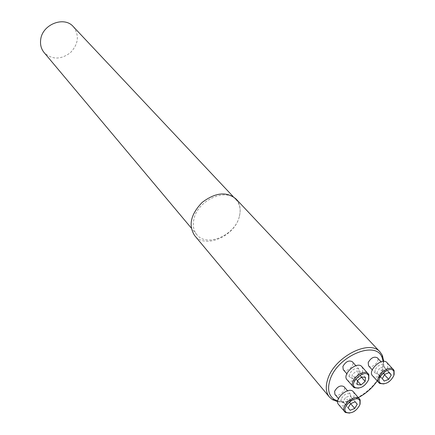 <?xml version="1.0" encoding="UTF-8"?>
<svg xmlns="http://www.w3.org/2000/svg" width="435" height="435" viewBox="0 0 435 435"><rect width="100%" height="100%" fill="white"/><g stroke="black" fill="none" stroke-linecap="round" stroke-linejoin="round"><path stroke-width="0.33" stroke-dasharray="2.17 1.63" d="M343.237 369.679C346.14 373.426 355.623 365.025 352.263 361.681M337.739 401.026C343.732 402.652 350.621 401.51 358.396 397.595M377.216 380.919C381.87 373.926 383.866 367.423 383.191 361.398M334.917 394.376C337.674 398.085 347.157 389.939 343.949 386.623M368.537 365.802C371.425 369.391 380.652 360.968 377.324 357.782M383.752 361.376L382.147 370.832C376.46 388.265 352.442 405.007 337.685 401.646M235.944 198.898C239.941 203.428 241.099 209.191 239.419 216.19C235.183 236.118 204.972 249.396 194.592 235.498M341.149 399.053L341.442 402.109C344.884 403.767 348.016 402.19 350.849 397.383L350.55 394.284C347.097 392.653 343.965 394.24 341.149 399.053M353.378 391.804L354.269 394.007L353.867 396.861C351.931 403.327 341.475 408.59 338.56 404.528M360.098 404.104C358.032 408.769 354.547 411.771 349.637 413.109M350.621 403.647L349.577 402.418L352.067 398.199L350.034 395.768L345.482 397.568L342.987 401.81L345.042 404.224L349.577 402.418M348.125 407.867L345.042 404.224M348.12 407.883L342.987 401.81M350.637 403.62L345.482 397.568M355.216 401.793L350.034 395.768M355.172 401.81L352.067 398.199M349.582 374.056L349.919 377.292C353.405 378.95 356.553 377.352 359.37 372.501L359.027 369.223C355.536 367.591 352.388 369.201 349.582 374.056M361.855 366.661L362.828 368.989L362.415 372.012C360.446 378.564 350.077 383.833 347.038 379.788M368.815 379.113L368.809 379.13C366.808 383.746 363.399 386.764 358.581 388.189M357.189 384.545L351.937 378.564L355.765 378.988L359.87 375.47L360.169 371.506L356.341 371.06L352.209 374.6L351.937 378.564M357.483 380.571L352.209 374.6M361.643 377.004L356.341 371.06M365.482 377.439L360.169 371.506M361.414 377.199L359.87 375.47M357.461 380.902L355.765 378.988M375.03 370.006L375.351 373.273C378.722 374.812 381.783 373.219 384.545 368.488L384.214 365.183C380.837 363.665 377.776 365.269 375.03 370.006M386.965 362.621L387.955 364.943L387.503 368.015C385.492 374.404 375.535 379.597 372.55 375.775M394.143 374.617L394.012 375.003C391.989 379.548 388.634 382.528 383.947 383.926M384.839 374.29L379.45 368.445L376.906 372.73L378.847 375.236L383.322 373.48L385.861 369.223L383.942 366.694L379.45 368.445M389.352 372.512L383.942 366.694M389.037 372.637L385.861 369.223M384.535 374.801L383.322 373.48M384.208 381.098L378.847 375.236M382.267 378.591L376.906 372.73M239.419 216.19C241.017 209.529 239.919 204.042 236.118 199.741C226.048 187.36 197.463 200.356 193.89 219.267C192.553 225.433 193.521 230.55 196.789 234.617C206.674 247.798 235.389 235.15 239.419 216.195M73.319 26.66C79.545 35.289 78.55 43.989 70.345 52.749C60.666 59.845 51.917 59.785 44.104 52.564M350.55 394.284L347.549 390.799M341.442 402.109L338.479 398.596M359.027 369.223L355.868 365.704M349.919 377.292L346.804 373.747M384.214 365.183L381.082 361.822M375.351 373.273L372.262 369.88M236.118 199.741L233.122 196.555M196.789 234.617L191.21 227.962"/><path stroke-width="0.65" d="M355.868 365.704L352.263 361.681C348.778 360.039 345.651 361.626 342.883 366.455L343.237 369.679L346.804 373.747M383.191 361.398L382.039 357.347C375.731 339.686 336.565 356.564 329.855 380.402C327.218 389.298 328.729 395.676 334.39 399.526L337.739 401.026M358.396 397.595C366.014 393.55 372.284 387.993 377.216 380.919M347.549 390.799L343.949 386.623C340.507 384.98 337.391 386.546 334.613 391.331L334.917 394.376L338.479 398.596M381.082 361.822L377.324 357.782C373.953 356.254 370.908 357.836 368.2 362.545L368.537 365.802L372.262 369.88M337.685 401.646L332.422 399.651L329.387 397.014C325.951 392.691 325.364 386.878 327.62 379.576C333.949 357.097 369.69 338.702 380.157 352.067L382.398 355.411L383.752 361.376M329.387 397.014L194.592 235.498C188.192 225.303 190.726 214.27 202.193 202.4C215.368 192.46 226.619 191.297 235.944 198.898L380.157 352.067M359.897 404.773L359.952 400.901C356.743 393.354 339.588 408.09 346.499 412.462C351.784 413.886 356.254 411.32 359.897 404.773M357.249 404.224L354.726 408.46L350.175 410.292L348.12 407.883L350.637 403.62L355.216 401.793L357.249 404.224L355.172 401.81M349.637 413.109L345.428 412.51L338.56 404.528C333.433 399.161 348.913 385.867 353.378 391.804L360.164 399.847L360.098 404.104M344.699 411.853C339.572 406.497 355.183 393.088 359.636 399.02M354.726 408.46L350.621 403.647M350.175 410.292L348.125 407.867M368.608 379.798L368.641 375.688C365.193 367.972 347.962 383.235 355.194 387.601C360.523 388.988 364.992 386.389 368.608 379.798M361.034 384.953L357.189 384.545L357.483 380.571L361.643 377.004L365.482 377.439L365.166 381.408L361.034 384.953L357.461 380.902M358.581 388.189L354.112 387.677L347.038 379.788C341.665 374.377 357.14 360.664 361.855 366.661L368.842 374.627L368.815 379.113M353.329 387.003C347.962 381.598 363.568 367.771 368.271 373.768M365.166 381.408L361.414 377.199M393.844 375.655L393.887 371.446C390.402 364.057 373.714 379.287 380.788 383.393C385.932 384.665 390.282 382.088 393.844 375.655M382.267 378.591L384.839 374.29L389.352 372.512L391.272 375.041L388.7 379.32L384.208 381.098L382.267 378.591M383.947 383.926L379.717 383.474L372.55 375.775C367.222 370.62 382.283 356.874 386.965 362.621L394.061 370.392L394.143 374.617M378.961 382.849C373.638 377.705 388.83 363.85 393.501 369.592M391.272 375.041L389.037 372.637M388.7 379.32L384.535 374.801M191.21 227.962L44.104 52.564C41.178 48.954 40.042 44.653 40.683 39.672C42.217 24.393 64.201 15.769 73.319 26.66L233.122 196.555M382.039 357.347L382.398 355.411M334.39 399.526L332.422 399.651M359.952 400.901L360.164 399.847M346.499 412.462L345.428 412.51M368.641 375.688L368.842 374.627M355.194 387.601L354.112 387.677M393.887 371.446L394.061 370.392M380.788 383.393L379.717 383.474"/></g></svg>

